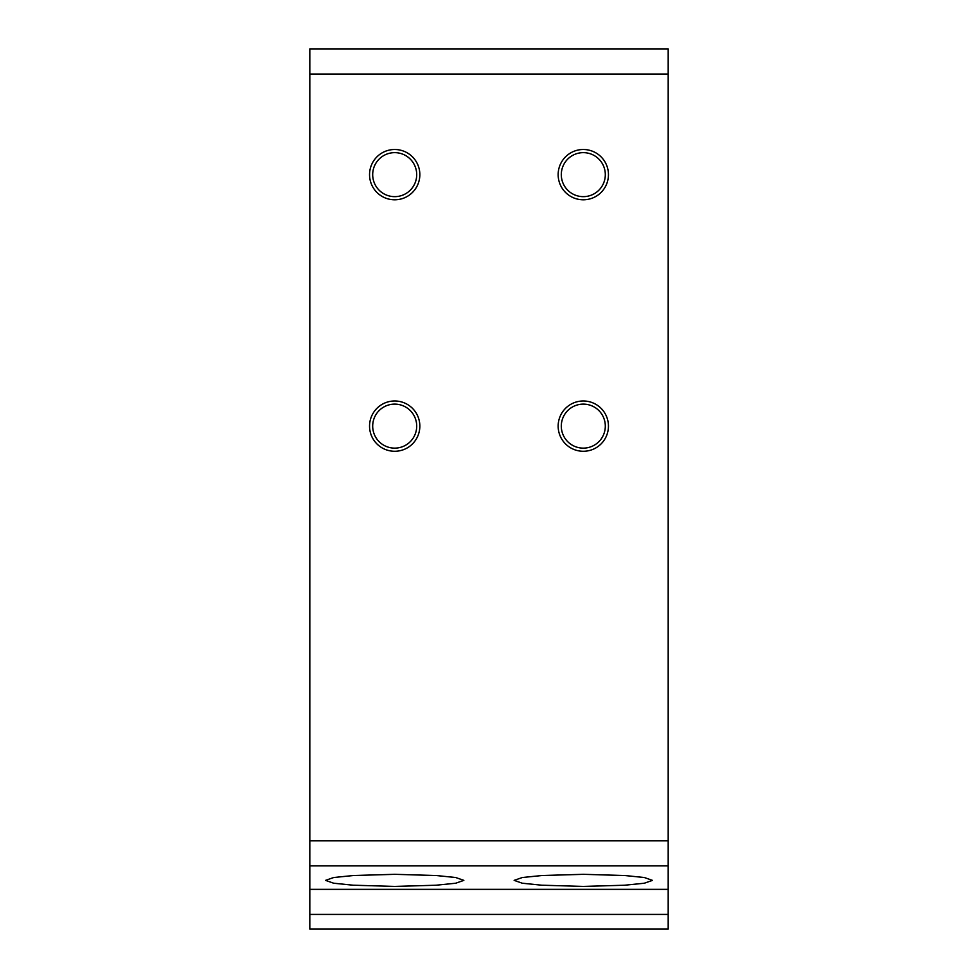 <?xml version="1.0" encoding="UTF-8"?>
<svg xmlns="http://www.w3.org/2000/svg" width="978" height="978" viewBox="0 0 978 978"><rect width="100%" height="100%" fill="white"/><g stroke="black" fill="none" stroke-linecap="round" stroke-linejoin="round"><path stroke-width="1.47" d="M419.843 426.127A25.147 25.147 0 0 1 394.696 451.274A25.147 25.147 0 0 1 369.55 426.127A25.147 25.147 0 0 1 394.696 400.98A25.147 25.147 0 0 1 419.843 426.127M372.691 426.127A22.005 22.005 0 0 0 394.696 448.132A22.005 22.005 0 0 0 416.701 426.127A22.005 22.005 0 0 0 394.696 404.122A22.005 22.005 0 0 0 372.691 426.127M419.843 174.646A25.147 25.147 0 0 1 394.696 199.793A25.147 25.147 0 0 1 369.55 174.646A25.147 25.147 0 0 1 394.696 149.5A25.147 25.147 0 0 1 419.843 174.646M372.691 174.646A22.005 22.005 0 0 0 394.696 196.651A22.005 22.005 0 0 0 416.701 174.646A22.005 22.005 0 0 0 394.696 152.641A22.005 22.005 0 0 0 372.691 174.646M608.45 174.646A25.147 25.147 0 0 1 583.304 199.793A25.147 25.147 0 0 1 558.157 174.646A25.147 25.147 0 0 1 583.304 149.5A25.147 25.147 0 0 1 608.45 174.646M561.299 174.646A22.005 22.005 0 0 0 583.304 196.651A22.005 22.005 0 0 0 605.309 174.646A22.005 22.005 0 0 0 583.304 152.641A22.005 22.005 0 0 0 561.299 174.646M608.45 426.127A25.147 25.147 0 0 1 583.304 451.274A25.147 25.147 0 0 1 558.157 426.127A25.147 25.147 0 0 1 583.304 400.98A25.147 25.147 0 0 1 608.45 426.127M561.299 426.127A22.005 22.005 0 0 0 583.304 448.132A22.005 22.005 0 0 0 605.309 426.127A22.005 22.005 0 0 0 583.304 404.122A22.005 22.005 0 0 0 561.299 426.127M583.304 874.32L541.812 875.53L522.289 877.523L514.147 880.371L522.289 883.22L541.812 885.212L583.304 886.423L624.808 885.212L644.331 883.22L652.46 880.371L644.331 877.523L624.808 875.53L583.304 874.32M394.696 874.32L353.192 875.53L333.669 877.523L325.54 880.371L333.669 883.22L353.192 885.212L394.696 886.423L436.188 885.212L455.711 883.22L463.853 880.371L455.711 877.523L436.188 875.53L394.696 874.32M668.182 929.1L309.818 929.1L309.818 889.369L668.182 889.369L668.182 929.1M668.182 74.047L309.818 74.047L309.818 48.9L668.182 48.9L668.182 865.885L309.818 865.885L309.818 889.369M668.182 865.885L668.182 889.369M309.818 74.047L309.818 840.835L668.182 840.835M309.818 865.885L309.818 840.835M668.182 914.418L309.818 914.418"/></g></svg>

